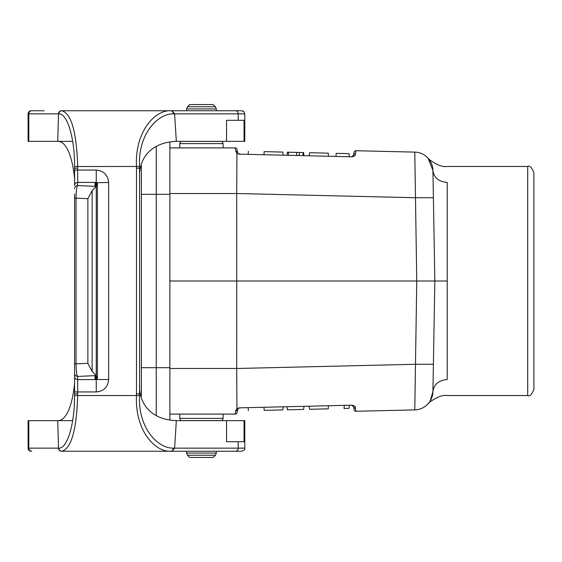 <?xml version="1.0" encoding="UTF-8"?>
<svg xmlns="http://www.w3.org/2000/svg" width="562" height="562" viewBox="0 0 562 562"><rect width="100%" height="100%" fill="white"/><g stroke="black" fill="none" stroke-linecap="round" stroke-linejoin="round"><path stroke-width="0.84" d="M139.587 178.498L139.587 393.822L139.587 178.498C138.505 157.852 151.41 142.298 176.335 141.35L174.599 113.847L173.307 113.868C157.135 113.461 137.634 135.337 139.601 166.485L139.587 168.179L136.489 168.143L136.489 393.857L139.587 393.822L139.601 395.515C137.634 426.663 157.135 448.539 173.307 448.132L174.599 448.153L176.335 420.65L244.786 420.65L244.786 448.153L174.599 448.153L171.972 451.251L241.688 451.251C244.182 450.401 245.215 449.368 244.786 448.153C245.215 449.368 244.182 450.401 241.688 451.251M72.667 420.65L57.717 420.65L58.518 448.153A3.098 2.965 90 0 0 61.483 451.251L172 451.251M74.697 451.251L61.841 451.251C71.339 448.483 76.615 429.909 77.654 395.536L136.503 395.536C134.648 429.782 154.669 452.129 170.708 451.251A3.098 2.599 90 0 0 173.307 448.132M44.054 110.749L31.198 110.749L44.054 110.749M172 110.749L61.483 110.749A3.098 2.965 90 0 0 58.518 113.847L57.717 141.35L28.1 141.35L28.1 113.847L28.817 113.847A3.098 2.979 90 0 1 31.795 110.749L31.198 110.749A3.098 3.098 0 0 0 28.1 113.847A3.098 3.098 0 0 1 31.198 110.749M31.198 451.251A3.098 3.098 0 0 1 28.1 448.153L28.1 420.65L57.717 420.65C67.321 420.79 72.653 402.54 74.584 383.502L74.584 361.9M74.584 193.904L74.584 363.853L76.039 363.853C76.235 371.482 76.783 375.669 77.675 376.421L96.25 375.606L95.013 375.908L97.388 376.421L95.013 376.238L97.388 376.09L97.388 185.91L95.013 185.762L97.388 185.579L95.013 185.425L97.388 185.249L95.013 185.095L97.388 184.912L95.013 184.757L97.388 184.582L95.013 184.427L97.388 184.245L95.013 184.09L97.388 183.915L95.013 183.76L97.388 183.577L95.013 183.43L97.388 182.91L95.013 182.762L108.635 182.474C107.848 174.993 103.717 170.855 96.25 170.061L77.675 170.061L77.675 168.179L74.584 168.186L74.584 185.502A3.098 3.091 180 0 1 77.675 182.411L96.25 182.411L96.25 170.047M74.584 178.498C72.653 159.46 67.321 141.21 57.717 141.35L72.667 141.35M169.872 147.897L235.176 147.897L235.738 151.213L236.925 153.426L236.714 193.518L169.872 193.518M169.872 368.482L236.714 368.482L236.925 408.574L235.738 410.787L236.925 408.574L240.712 407.815L350.372 405.216C353.997 405.258 355.69 406.228 355.437 408.131L355.957 411.279L414.784 409.888A18.574 18.574 0 0 0 432.916 391.644L431.883 397.418M237.002 412.571A1.855 1.855 0 0 1 235.176 414.103A1.855 1.855 0 0 0 237.002 412.571L238.148 408.335L237.564 409.382A1.855 1.721 -170 0 1 235.738 410.787L235.176 414.103L169.872 414.103M428.082 158.189L432.916 170.356C433.92 177.69 438.69 181.73 447.226 182.488C447.226 161.224 447.226 161.224 447.226 182.488L447.226 281L434.848 281L433.393 364.267L415.311 364.267L236.714 368.496L236.735 281L169.872 281M236.735 281L236.714 193.518L415.311 197.733L433.393 197.733L434.848 281L236.735 281M433.393 197.733L432.916 170.356A18.574 18.574 0 0 0 414.784 152.112L355.957 150.721L355.437 153.869C355.69 155.772 353.997 156.742 350.372 156.784L239.349 154.15L240.712 154.185L236.946 153.391L239.349 154.15L238.148 153.665L237.564 152.618L238.148 153.665L236.946 153.391M428.089 158.189L430.288 161.154M447.226 281L447.226 379.512C447.226 400.776 447.226 400.776 447.226 379.512C438.69 380.27 433.92 384.31 432.916 391.644A18.574 18.574 0 0 1 431.047 399.442M428.455 403.425L429.979 401.338M430.26 400.882L432.916 391.644L433.709 346.002M430.359 400.72A18.574 18.574 0 0 1 414.784 409.888L416.758 281L414.784 152.112M355.437 153.869A1.855 1.728 10 0 0 353.554 155.281L351.679 156.812L353.554 155.281L354.088 152.253A1.855 1.855 0 0 1 355.957 150.721A1.855 1.855 0 0 0 354.088 152.253M237.002 149.429A1.855 1.855 0 0 0 235.176 147.897A1.855 1.855 0 0 1 237.002 149.429L237.564 152.618A1.855 1.721 170 0 0 235.738 151.213M354.088 409.747A1.855 1.855 0 0 0 355.957 411.279A1.855 1.855 0 0 1 354.088 409.747L353.554 406.719L351.679 405.188L350.372 405.216L351.679 405.188L353.554 406.719A1.855 1.728 -10 0 0 355.437 408.131M240.712 407.815L239.349 407.85L240.712 407.815M238.148 408.335L239.349 407.85L238.14 408.335M533.9 172.66L533.9 389.34C531.708 394.7 529.643 396.765 527.711 395.536L527.711 166.464C529.643 165.235 531.708 167.3 533.9 172.66M288.348 155.309L288.51 152.218L287.315 152.19L299.398 152.478L296.427 152.407L296.701 155.512M299.047 155.562L299.398 152.478L303.649 152.576L302.96 152.562L303.157 155.66M299.398 152.478L300.066 152.492M309.135 155.8L309.592 152.716L328.278 153.159L328.419 156.264M335.928 156.447L336.195 153.349L349.072 153.658L349.339 156.749M283.283 155.189L282.819 152.084L264.14 151.642C243.22 151.143 243.22 151.143 264.14 151.642L264 154.733M287.308 152.19L287.042 155.281L287.315 152.19M303.649 152.576L303.923 155.681L303.649 152.576M303.923 406.319L303.649 409.424L287.308 409.81L287.042 406.719M309.135 406.2L309.592 409.284L328.278 408.841L328.419 405.736M328.278 408.841C349.171 408.342 349.171 408.342 328.278 408.841M349.339 405.251L349.072 408.342L344.035 408.462L344.309 405.364M283.283 406.811L282.819 409.916L264.14 410.358L264 407.267M264.14 410.358C243.22 410.857 243.22 410.857 264.14 410.358M288.51 409.782L287.47 409.803M179.777 147.897L179.777 143.605L180.683 141.413L222.208 141.413L223.114 143.605L179.777 143.605L180.746 141.35M186.591 110.749L186.591 108.937L187.497 106.745L215.401 106.745L216.307 108.937L186.591 108.937M216.307 110.749L216.307 108.937L215.401 106.745L213.209 104.56L189.682 104.56L187.497 106.745M213.209 457.44L189.682 457.44L187.497 455.255L215.401 455.255L216.307 453.063L215.401 455.255L213.209 457.44M169.872 142.031L169.872 419.969M156.25 415.585L156.25 146.415M141.392 396.238L141.392 165.762M96.25 379.526L96.25 391.953C103.801 391.229 107.925 387.077 108.635 379.526L96.25 379.526L96.25 379.16M235.569 110.749A3.098 2.627 90 0 1 238.197 113.847L244.786 113.847L243.873 111.655L241.688 110.749L171.972 110.749L174.599 113.847L238.197 113.847L238.197 120.303L226.549 120.303L226.549 141.35L244.041 141.35L244.041 120.303L238.197 120.303M167.321 110.749L171.972 110.749M185.657 451.251L171.972 451.251M96.25 375.606L96.25 186.17L95.013 186.092L97.388 185.91L97.388 182.91M226.549 141.35L176.335 141.35M242.77 110.946L243.873 111.655L244.786 113.847L244.786 141.35L244.041 141.35M77.675 168.136L77.654 166.464C76.615 132.091 71.339 113.517 61.841 110.749A3.098 2.965 90 0 0 58.877 113.854L28.817 113.847L28.817 141.35M173.307 113.868A3.098 2.599 90 0 0 170.708 110.749C154.669 109.871 134.648 132.218 136.503 166.464L139.601 166.485M96.25 186.472L92.14 190.581L87.876 198.667L76.039 198.147C76.235 190.518 76.783 186.331 77.675 185.579L77.675 170.061L74.584 170.061L74.563 166.514C74.746 137.873 67.229 113.271 58.877 113.854M96.25 375.514L92.14 371.419L87.876 363.333L76.039 363.853L76.039 198.147L74.584 198.147M96.25 186.394L77.675 185.579A3.098 3.091 180 0 0 74.584 188.67M28.817 420.65L28.817 448.153L58.877 448.146C67.229 448.729 74.746 424.127 74.563 395.486L74.584 373.33A3.098 3.091 0 0 0 77.675 376.421L77.675 379.589L96.25 379.589M96.25 379.336L95.013 379.238L97.388 379.09L95.013 378.907L97.388 378.753L95.013 378.57L97.388 378.423L95.013 378.24L97.388 378.086L95.013 377.91L97.388 377.755L95.013 377.573L97.388 377.418L95.013 377.243L97.388 377.088L95.013 376.905L97.388 376.751L95.013 376.575L97.388 376.421L97.388 379.09M226.549 420.65L226.549 441.697L244.041 441.697L244.041 420.65M176.335 420.65C151.41 419.702 138.505 404.148 139.587 383.502M58.877 448.146A3.098 2.965 90 0 0 61.841 451.251M74.584 393.814L77.675 393.814L77.675 379.589A3.098 3.091 -0 0 1 74.584 376.498M201.449 418.395L223.114 418.395L222.208 420.587L180.683 420.587L179.777 418.395L201.449 418.395M186.591 451.251L186.591 453.063L216.307 453.063L216.307 451.251M169.872 194.326L141.392 194.326M169.872 367.674L141.392 367.674M139.587 393.822L139.587 168.179M74.563 166.514L136.503 166.464L136.489 168.143M108.635 379.526L108.635 182.474M96.25 391.939L74.584 391.939M77.675 393.864L77.654 395.536L74.563 395.486M139.601 395.515L136.503 395.536L136.489 393.857M92.14 190.581L92.14 371.419M87.876 198.667L87.876 363.333M238.197 441.697L238.197 448.153A3.098 2.627 90 0 1 235.569 451.251M28.1 448.153L28.817 448.153A3.098 2.979 90 0 0 31.795 451.251M527.711 166.464L447.226 166.464C439.21 168.122 426.488 157.564 428.075 158.175L427.963 158.055M527.711 395.536L447.226 395.536C439.21 393.878 426.467 404.45 428.075 403.825L427.963 403.945M353.329 155.899L353.006 156.299L353.329 155.899M238.14 153.665L237.803 153.264L238.14 153.665M353.006 405.701L353.329 406.101L353.006 405.701M352.557 156.615L351.58 156.805M239.356 154.143L238.927 154.093M351.58 405.195L352.557 405.385M239.356 407.857L238.927 407.907M248.376 151.269L248.109 154.36M248.376 410.731L248.109 407.64M223.114 147.897L223.114 143.605M179.777 414.103L179.777 418.395M223.114 414.103L223.114 418.395L222.145 420.65M186.591 453.063L187.497 455.255L186.591 453.063"/></g></svg>
